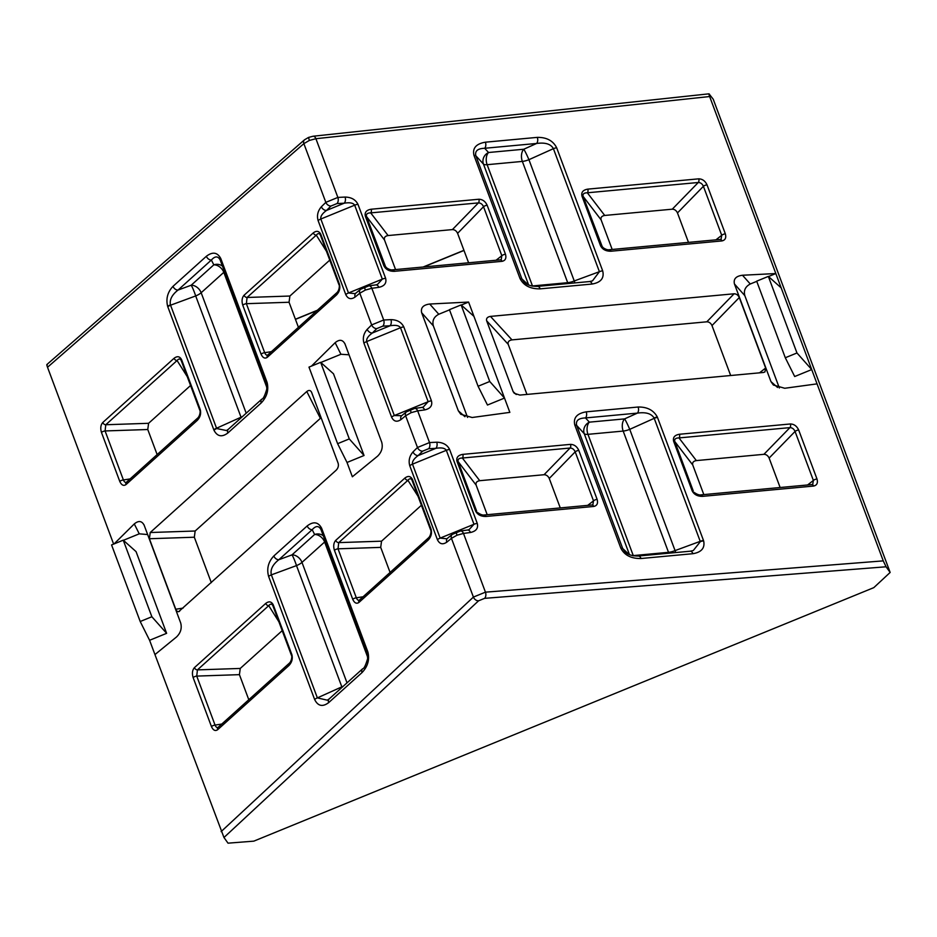 <?xml version="1.0" encoding="UTF-8"?>
<svg xmlns="http://www.w3.org/2000/svg" width="937" height="937" viewBox="0 0 937 937"><rect width="100%" height="100%" fill="white"/><g stroke="black" fill="none" stroke-linecap="round" stroke-linejoin="round"><path stroke-width="1.41" d="M700.326 541.645A4.615 1.651 -18 0 1 703.652 540.942C705.092 547.969 701.52 552.221 692.947 553.697A4.615 2.788 -95.3 0 0 690.159 551.214L693.286 550.534L700.326 541.645L654.096 418.019C651.379 413.568 645.816 411.94 637.406 413.112A4.615 2.788 -95.3 0 0 638.109 407.021C647.174 406.857 653.581 410.183 657.317 417L703.5 540.485A4.615 1.511 159.5 0 0 700.22 541.34L675.073 550.605A9.229 0.914 -110.2 0 1 675.694 552.561M367.901 652.047A4.615 1.347 -18.7 0 0 367.199 653.183A4.615 1.347 -18.7 0 0 367.222 653.241L367.128 652.984A4.615 1.511 -20.5 0 1 367.105 652.925A4.615 1.511 -20.5 0 1 367.761 651.648L367.901 652.047C369.74 659.671 367.784 666.523 362.022 672.59L328.664 702.633C322.574 707.177 317.889 706.123 314.633 699.482L268.626 576.454A4.615 1.511 -20.5 0 1 271.367 574.861L317.362 697.889L327.294 700.185L329.25 698.861A4.615 3.361 48 0 0 328.664 702.633M320.981 529.569L320.993 529.616A4.615 1.663 -22.4 0 1 321.602 528.199L321.754 528.585A4.615 1.511 159.5 0 0 321.086 529.862A4.615 1.511 159.5 0 0 321.11 529.909L321.016 529.651C318.826 525.563 315.886 525.575 312.185 529.686L278.828 559.729C272.62 564.624 270.125 569.673 271.367 574.861L296.502 565.597A9.229 0.914 69.8 0 0 291.993 554.88L314.621 534.488A9.229 8.609 153.1 0 1 323.324 535.823M268.626 576.454C266.53 568.771 268.263 561.942 273.838 555.969L307.195 525.926A4.615 3.361 48 0 0 312.185 529.686L314.621 534.488A9.229 6.711 -132 0 1 324.624 542.008L301.983 562.399L347.018 682.85M220.16 259.924L220.172 259.959A4.615 1.663 -22.4 0 1 220.781 258.542L220.933 258.928A4.615 1.511 159.5 0 0 220.265 260.205A4.615 1.511 159.5 0 0 220.3 260.263L220.195 260.006C218.005 255.918 215.065 255.918 211.375 260.029L178.018 290.072C171.963 294.815 169.433 299.758 170.44 304.9L216.67 428.537L226.473 430.54L228.429 429.216A4.615 3.361 48 0 0 227.855 432.988C221.94 437.438 217.314 436.537 213.987 430.282L167.817 306.809A4.615 1.511 -20.5 0 1 170.546 305.204L195.692 295.94A9.229 0.914 69.8 0 0 191.171 285.235L213.812 264.843A9.229 8.609 153.1 0 1 222.502 266.167M170.44 304.9A4.615 1.335 161.5 0 0 167.653 306.34C165.802 298.751 167.594 292.075 173.017 286.324L206.374 256.269A4.615 3.361 48 0 0 211.375 260.029L213.812 264.843A9.229 6.711 -132 0 1 223.802 272.351L201.162 292.742L246.197 413.205M267.08 382.39A4.615 1.347 -18.7 0 0 266.377 383.526A4.615 1.347 -18.7 0 0 266.401 383.596L266.307 383.338A4.615 1.511 -20.5 0 1 266.284 383.28A4.615 1.511 -20.5 0 1 266.94 382.003L267.08 382.39C268.931 390.026 266.963 396.866 261.212 402.933L227.855 432.988M456.951 535.226L451.458 538.353A4.615 3.408 -129.2 0 1 452.196 534.441L460.512 530.986A4.615 2.834 82.2 0 1 463.487 533.434L456.951 535.226L456.132 532.204M411.132 412.655L405.627 415.782A4.615 3.408 -129.2 0 1 406.377 411.87L414.693 408.415A4.615 2.834 82.2 0 1 417.668 410.863L411.132 412.655L410.301 409.633M365.301 290.083L359.796 293.222A4.615 3.408 -129.2 0 1 360.546 289.299L368.862 285.844A4.615 2.834 82.2 0 1 371.837 288.291L365.301 290.083L364.481 287.073M339.44 284.204A2.764 0.808 -18.6 0 0 339.018 284.883A2.764 0.808 -18.6 0 0 339.053 284.942L338.995 284.801A2.764 0.902 159.5 0 1 338.971 284.743A2.764 0.902 159.5 0 1 339.358 283.97L339.44 284.204C340.436 288.256 339.452 291.852 336.5 294.968A2.764 2.015 -132 0 1 336.84 292.707L267.642 355.053A2.764 2.015 48 0 0 267.291 357.313C264.866 358.941 262.793 357.887 261.072 354.163L242.753 305.169C241.523 301 241.957 297.685 244.077 295.225L313.286 232.891A2.764 2.015 48 0 0 316.284 235.14L247.075 297.474L246.372 303.682A2.764 0.902 159.5 0 0 242.753 305.169M320.395 235.058L320.407 235.117A2.764 1.007 -22.5 0 1 320.77 234.262L320.864 234.484A2.764 0.902 159.5 0 0 320.466 235.246A2.764 0.902 159.5 0 0 320.489 235.316L320.442 235.164C319.353 233.126 317.971 233.114 316.284 235.14L326.451 251.257M200.237 409.598A2.764 0.808 -18.6 0 0 199.815 410.265A2.764 0.808 -18.6 0 0 199.85 410.336L199.792 410.183A2.764 0.902 159.5 0 1 199.768 410.125A2.764 0.902 159.5 0 1 200.155 409.364L200.237 409.598C201.232 413.65 200.249 417.234 197.297 420.362A2.764 2.015 -132 0 1 197.637 418.101L126.343 482.321A2.764 2.015 48 0 0 126.003 484.581C123.579 486.209 121.505 485.155 119.784 481.431L101.465 432.425C100.236 428.268 100.669 424.953 102.789 422.493L174.083 358.274A2.764 2.015 48 0 0 177.081 360.534L105.787 424.742L105.085 430.95A2.764 0.902 159.5 0 0 101.465 432.425M181.192 360.452L181.204 360.499A2.764 1.007 -22.5 0 1 181.567 359.644L181.661 359.867A2.764 0.902 159.5 0 0 181.263 360.64A2.764 0.902 159.5 0 0 181.286 360.698L181.239 360.558C180.15 358.52 178.768 358.508 177.081 360.534L187.248 376.639M431.102 529.346A2.764 0.808 -18.6 0 0 430.669 530.026A2.764 0.808 -18.6 0 0 430.704 530.084L430.657 529.932A2.764 0.902 -20.5 0 1 430.622 529.873A2.764 0.902 -20.5 0 1 431.02 529.112L431.102 529.346C432.086 533.399 431.102 536.983 428.15 540.11L358.941 602.444C356.517 604.084 354.444 603.03 352.734 599.293L334.415 550.3A2.764 0.902 -20.5 0 1 338.023 548.824L356.341 597.818C357.348 600.16 358.602 600.828 360.113 599.809M412.046 480.201L412.057 480.248A2.764 1.007 -22.5 0 1 412.421 479.393L412.514 479.627A2.764 0.902 159.5 0 0 412.116 480.388A2.764 0.902 159.5 0 0 412.151 480.447L412.093 480.306C411.015 478.268 409.621 478.257 407.935 480.283L338.725 542.617L338.023 548.824L380.715 547.384L390.085 572.448M334.415 550.3C333.174 546.142 333.619 542.828 335.727 540.356L404.936 478.022A2.764 2.015 48 0 0 407.935 480.283L418.101 496.387M291.899 654.729A2.764 0.808 -18.6 0 0 291.466 655.408A2.764 0.808 -18.6 0 0 291.501 655.467L291.442 655.326A2.764 0.902 -20.5 0 1 291.419 655.268A2.764 0.902 -20.5 0 1 291.817 654.494L291.899 654.729C292.883 658.781 291.899 662.377 288.947 665.504L217.653 729.712C215.229 731.352 213.156 730.298 211.446 726.562L193.127 677.568A2.764 0.902 -20.5 0 1 196.735 676.092L215.053 725.086C216.06 727.428 217.314 728.096 218.825 727.077M272.843 605.583L272.854 605.642A2.764 1.007 -22.5 0 1 273.217 604.787L273.311 605.009A2.764 0.902 159.5 0 0 272.913 605.77A2.764 0.902 159.5 0 0 272.948 605.841L272.89 605.7C271.812 603.651 270.418 603.651 268.732 605.665L197.438 669.885L196.735 676.092L239.427 674.652L248.797 699.716M193.127 677.568C191.886 673.41 192.331 670.096 194.439 667.624L265.733 603.416A2.764 2.015 48 0 0 268.732 605.665L278.898 621.781M460.512 530.986L467.516 530.026A4.615 2.834 82.2 0 1 470.491 532.485L463.487 533.434L485.448 592.161L883.251 560.876L817.064 383.865L784.749 388.269L773.388 385.025L770.94 381.57L734.444 283.958C733.308 279.003 735.99 276.099 742.491 275.244L775.824 273.545L709.637 96.534L315.91 138.699L309.351 140.445L303.869 143.63L47.518 367.257L113.635 544.104M114.056 543.928L134.284 523.924C138.617 520.351 141.909 520.82 144.193 525.306L143.841 524.521M309.351 140.445L308.531 137.434L304.502 139.812A4.615 3.373 -131.1 0 0 303.869 143.63L325.83 202.357A4.615 3.303 45.3 0 0 330.972 206.023L326.509 210.438L344.207 203.2C349.77 202.275 353.261 202.931 354.678 205.18L320.841 219.012C320.384 216.377 322.269 213.519 326.509 210.438A4.615 3.303 45.3 0 1 321.368 206.761L325.83 202.357L337.87 197.426L315.91 138.699A4.615 2.799 -96.1 0 0 313.063 136.24L709.016 93.829L713.221 99.217L890.15 572.448L886.086 566.78L484.605 598.345L478.584 600.804L223.966 837.502L154.945 654.588L176.543 636.949C180.689 632.885 182.071 628.212 180.677 622.918L144.193 525.306M347.018 462.468L337.625 443.681L308.987 367.117L320.665 362.338L333.49 373.793L364.036 455.499L347.018 462.468L352.359 476.769L377.564 456.178C381.71 452.114 383.092 447.441 381.699 442.147L345.039 344.09C342.766 339.592 339.463 339.135 335.141 342.696L311.482 366.098M344.699 343.305L345.039 344.09M178.639 611.697L336.207 470.175C338.163 468.09 338.807 465.771 338.116 463.194L311.634 392.38C310.545 390.179 308.929 389.886 306.786 391.502L150.225 532.521L195.154 531.01L194.334 537.217L149.393 538.74L150.225 532.521M179.635 611.205C178.124 612.224 176.824 611.568 175.758 609.237L149.393 538.74M486.666 320.817L513.148 391.631L514.296 393.294L519.883 395.074L763.514 372.469L764.943 371.919L765.646 368.03L739.293 297.533L711.991 325.561C710.843 323.113 709.11 321.859 706.803 321.813L512 339.885C508.896 340.424 507.631 341.888 508.205 344.312L486.666 320.817C486.092 318.404 487.357 316.929 490.461 316.401L734.093 293.785C736.4 293.843 738.133 295.096 739.293 297.533M449.514 309.866L438.797 314.246C433.866 316.858 432.039 320.735 433.351 325.877L421.673 312.759L458.334 410.816L460.781 414.271L472.143 417.504L509.845 412.374L504.504 398.073L487.474 405.03L478.081 386.255L489.746 381.488L504.504 398.073L468.605 302.065L461.285 305.052M421.673 312.759C420.537 307.793 423.219 304.888 429.708 304.033L468.605 302.065M329.765 260.123L289.884 296.033L289.053 302.253L246.372 303.682L264.691 352.687C265.698 355.029 266.951 355.685 268.462 354.666M298.423 327.318L289.053 302.253M157.135 454.586L147.765 429.521L105.085 430.95L123.403 479.955C124.398 482.297 125.663 482.953 127.174 481.934M190.562 385.505L148.596 423.301L147.765 429.521M321.098 417.691L195.154 531.01M211.317 582.662L194.334 537.217M282.213 630.648L240.247 668.444L239.427 674.652M421.416 505.254L381.535 541.176L380.715 547.384M890.15 572.448L873.799 587.64L253.81 841.145L228.019 843.171L223.966 837.502M321.368 206.761C317.795 210.919 316.706 215.533 318.111 220.605L345.765 294.569C347.908 298.962 351.024 299.793 355.123 297.041L359.796 293.222L371.649 324.916A4.615 3.303 45.3 0 0 376.791 328.594L372.34 333.01A4.615 3.303 45.3 0 1 367.199 329.332L371.649 324.916L383.69 319.997L390.916 319.634A4.615 2.729 -92.9 0 1 390.038 325.771C395.601 324.846 399.092 325.502 400.497 327.739L366.672 341.572C366.215 338.948 368.1 336.09 372.34 333.01L390.038 325.771L382.811 326.135A4.615 2.729 -92.9 0 0 383.69 319.997L371.837 288.291L378.841 287.343C384.545 286.09 386.794 283.056 385.611 278.277L357.957 204.313C355.603 199.628 351.316 197.215 345.085 197.063A4.615 2.729 -92.9 0 1 344.207 203.2L336.992 203.563A4.615 2.729 -92.9 0 0 337.87 197.426L345.085 197.063M367.199 329.332C363.626 333.49 362.537 338.105 363.931 343.176L391.584 417.129C393.727 421.533 396.855 422.353 400.954 419.612L405.627 415.782L417.48 447.488A4.615 3.303 45.3 0 0 422.622 451.165L418.16 455.569A4.615 3.303 45.3 0 1 413.018 451.903L417.48 447.488L429.521 442.569L436.736 442.205A4.615 2.729 -92.9 0 1 435.857 448.343C441.421 447.406 444.911 448.073 446.328 450.31L412.503 464.143C412.034 461.508 413.931 458.65 418.16 455.569L435.857 448.343L428.642 448.706A4.615 2.729 -92.9 0 0 429.521 442.569L417.668 410.863L424.66 409.914C430.364 408.649 432.625 405.627 431.442 400.837L403.788 326.884C401.434 322.199 397.147 319.786 390.916 319.634M817.064 383.865L811.723 369.565L794.693 376.522L785.3 357.747L756.674 281.17L768.34 276.403L796.965 352.98L811.723 369.565L775.824 273.545L768.504 276.544M768.34 276.403L781.165 287.846M47.518 367.257C46.674 364.926 46.592 364.13 47.26 364.891M154.945 654.588L149.592 640.287L140.199 621.512L151.864 616.745L166.622 633.33L149.592 640.287M679.407 434.264A2.764 1.675 84.7 0 1 678.985 437.919C675.624 437.942 674.218 439.148 674.781 441.538L693.275 491.023A2.764 0.902 159.5 0 0 692.15 490.812L673.644 441.315C672.707 437.45 674.628 435.108 679.407 434.264L790.359 423.969C794.049 424.063 796.813 426.066 798.664 429.978A2.764 0.902 159.5 0 0 795.056 431.453L769.125 458.076L780.134 487.521M769.125 458.076C767.965 455.628 766.232 454.375 763.924 454.316L696.367 460.594C693.38 461.109 692.174 462.585 692.759 464.998L703.828 494.607M462.784 454.375A2.764 1.675 84.7 0 1 462.363 458.029C458.989 458.052 457.596 459.259 458.158 461.636L476.652 511.122A2.764 0.902 159.5 0 0 475.527 510.911L457.022 461.426C456.085 457.561 458.006 455.206 462.784 454.375L570.481 444.372C574.182 444.466 576.946 446.469 578.797 450.381A2.764 0.902 159.5 0 0 575.189 451.857L549.258 478.479L560.267 507.924M549.258 478.479C548.098 476.031 546.365 474.778 544.057 474.719L479.744 480.693C476.746 481.22 475.551 482.684 476.137 485.097L487.205 514.706M612.177 249.465L601.109 219.867L583.119 196.395A2.764 0.902 159.5 0 0 581.994 196.184C581.057 192.319 582.978 189.965 587.757 189.133L698.697 178.838C702.399 178.92 705.163 180.923 707.013 184.835A2.764 0.902 159.5 0 0 703.406 186.311C702.293 183.828 700.583 182.551 698.276 182.492L587.335 192.788C583.962 192.811 582.556 194.018 583.119 196.395L602.456 247.239C605.314 249.254 607.598 250.085 609.308 249.734L609.308 249.734A2.764 1.675 84.7 0 1 610.971 251.221C605.911 251.292 602.409 249.441 600.5 245.67L581.994 196.184M688.484 242.39L677.474 212.933C676.315 210.485 674.581 209.244 672.274 209.185L604.716 215.451C601.718 215.978 600.523 217.443 601.109 219.867M395.555 269.563L384.486 239.966L366.496 216.506A2.764 0.902 159.5 0 0 365.371 216.283C364.434 212.418 366.355 210.064 371.134 209.232L478.83 199.241C482.52 199.323 485.296 201.326 487.146 205.238A2.764 0.902 159.5 0 0 483.527 206.714C482.414 204.231 480.716 202.954 478.409 202.896L370.712 212.886C367.339 212.91 365.934 214.116 366.496 216.506L385.833 267.35C388.691 269.352 390.975 270.184 392.685 269.833L392.685 269.833A2.764 1.675 84.7 0 1 394.348 271.32C389.277 271.39 385.786 269.551 383.865 265.768L365.371 216.283M468.605 262.793L457.596 233.336C456.448 230.889 454.714 229.647 452.407 229.588L388.082 235.55C385.095 236.077 383.901 237.553 384.486 239.966M730.673 375.514L711.991 325.561M526.945 394.418L508.205 344.312M709.391 94.157C708.723 93.407 708.805 94.192 709.637 96.534M883.251 560.876L886.086 566.78M166.622 633.33L136.064 551.624L123.239 540.169L111.573 544.947L140.199 621.512M779.361 388L744.821 295.635L734.444 283.958M756.733 281.358L750.279 283.993C745.337 286.617 743.521 290.493 744.821 295.635M467.563 417.41L433.351 325.877M349.044 354.807L340.927 354.268L320.817 362.478M147.648 534.547L139.25 533.832L123.403 540.309M785.3 357.747L796.965 352.98M320.665 362.338L349.29 438.914L364.036 455.499M337.625 443.681L349.29 438.914M489.746 381.488L461.121 304.912L449.444 309.678L478.081 386.255M461.121 304.912L473.946 316.355M123.239 540.169L151.864 616.745M487.146 205.238L505.465 254.232C506.566 258.214 505.43 260.58 502.045 261.329A2.764 1.675 -95.3 0 0 500.381 259.842L501.225 259.537L501.845 255.707L483.527 206.714L457.596 233.336M707.013 184.835L725.332 233.828C726.433 237.811 725.297 240.177 721.912 240.926A2.764 1.675 -95.3 0 0 720.248 239.439L721.092 239.134L721.724 235.304L703.406 186.311L677.474 212.933M813.574 486.057A2.764 1.675 84.7 0 0 811.899 484.57L812.742 484.277L813.375 480.447A2.764 0.902 -20.5 0 1 816.982 478.971C818.083 482.953 816.947 485.319 813.574 486.057L702.621 496.352C697.561 496.434 694.071 494.584 692.15 490.812M807.589 484.979L813.375 480.447L795.056 431.453C793.944 428.959 792.233 427.682 789.926 427.623L678.985 437.919L696.367 460.594M695.488 493.541L694.118 492.382C696.976 494.396 699.248 495.216 700.958 494.865L700.958 494.865A2.764 1.675 84.7 0 1 702.621 496.352M593.695 506.46A2.764 1.675 84.7 0 0 592.032 504.973L592.875 504.68L593.508 500.85A2.764 0.902 -20.5 0 1 597.115 499.374C598.216 503.356 597.08 505.722 593.695 506.46L485.998 516.463C480.939 516.533 477.448 514.682 475.527 510.911M587.722 505.383L593.508 500.85L575.189 451.857C574.076 449.362 572.366 448.085 570.059 448.027L462.363 458.029L479.744 480.693M478.854 513.652L477.495 512.48C480.353 514.495 482.625 515.327 484.335 514.975L484.335 514.975A2.764 1.675 84.7 0 1 485.998 516.463M673.644 441.315A2.764 0.902 -20.5 0 1 674.781 441.538L692.759 464.998M457.022 461.426A2.764 0.902 -20.5 0 1 458.158 461.636L476.137 485.097M221.788 724.043L215.053 725.086A2.764 0.902 159.5 0 0 211.446 726.562M272.89 605.7A2.764 1.007 -22.5 0 1 272.854 605.642L291.466 655.408C292.145 655.385 291.887 660.995 289.299 663.232A2.764 2.015 48 0 0 289.287 663.244A2.764 2.015 48 0 0 288.947 665.504M363.076 596.775L356.341 597.818A2.764 0.902 159.5 0 0 352.734 599.293M412.093 480.306A2.764 1.007 -22.5 0 1 412.057 480.248L430.669 530.026C431.348 529.991 431.09 535.601 428.502 537.85L428.502 537.85A2.764 2.015 48 0 0 428.15 540.11M130.126 478.912L123.403 479.955A2.764 0.902 159.5 0 0 119.784 481.431M271.425 351.644L264.691 352.687A2.764 0.902 159.5 0 0 261.072 354.163M388.082 235.55L370.712 212.886A2.764 1.675 -95.3 0 0 371.134 209.232M387.204 268.509L385.002 265.991A2.764 0.902 159.5 0 0 383.865 265.768M505.465 254.232A2.764 0.902 159.5 0 0 501.845 255.707L496.071 260.24M604.716 215.451L587.335 192.788A2.764 1.675 -95.3 0 0 587.757 189.133M603.826 248.41L601.624 245.892A2.764 0.902 159.5 0 0 600.5 245.67M725.332 233.828A2.764 0.902 159.5 0 0 721.724 235.304L715.938 239.837M367.913 286.277A4.615 2.834 82.2 0 1 368.862 285.844L375.854 284.895A4.615 2.834 82.2 0 1 375.866 284.895A4.615 2.834 82.2 0 1 378.841 287.343M355.041 293.644L348.494 292.965L382.331 279.132L377.435 284.485L375.866 284.895M355.123 297.041A4.615 3.408 -129.2 0 1 355.861 293.129A4.615 3.408 -129.2 0 1 355.873 293.129L360.546 289.299M414.693 408.415L421.685 407.454A4.615 2.834 82.2 0 1 424.66 409.914M400.954 419.612A4.615 3.408 -129.2 0 1 401.692 415.7L394.325 415.536L428.15 401.704L423.255 407.056M401.692 415.7A4.615 3.408 -129.2 0 1 401.692 415.688L406.377 411.87M446.691 538.775L440.156 538.107L473.981 524.275L469.097 529.616L467.516 530.026M221.12 831.611L473.408 597.08L451.458 538.353L446.773 542.183A4.615 3.408 -129.2 0 1 447.523 538.26L452.196 534.441M629.488 554.681L584.255 433.702A9.229 8.527 137.5 0 1 589.361 422.154L624.592 418.886L637.406 413.112L585.496 417.937C578.516 418.16 575.564 420.654 576.665 425.421L622.683 548.496L625.061 551.905C627.872 554.645 632.264 556.028 638.249 556.039L638.249 556.039A4.615 2.788 -95.3 0 1 641.037 558.511C631.187 558.686 624.452 555.243 620.833 548.18A4.615 1.511 -20.5 0 1 622.683 548.496L629.125 554.528M528.667 285.035L483.433 164.045A9.229 8.527 137.5 0 1 488.54 152.508L523.771 149.241A9.229 0.691 -114.2 0 1 528.925 159.688L574.264 280.959A9.229 0.914 -110.2 0 1 574.873 282.904M602.678 270.828C604.447 278.078 600.933 282.482 592.125 284.04A4.615 2.788 -95.3 0 0 589.338 281.568L592.465 280.889L599.399 271.695L553.404 148.667C550.862 144.017 545.252 142.283 536.585 143.466A4.615 2.788 -95.3 0 0 537.288 137.376C546.634 137.247 553.099 140.726 556.683 147.8L602.678 270.828A4.615 1.511 159.5 0 0 599.399 271.695L574.264 280.959A9.229 3.022 -20.5 0 1 567.693 282.681L522.354 161.41L487.135 164.689L532.474 285.949L567.693 282.681A9.229 5.575 84.7 0 0 568.056 283.536M556.683 147.8A4.615 1.511 -20.5 0 0 553.404 148.667L528.925 159.688A9.229 3.022 -20.5 0 1 522.354 161.41A9.229 5.575 84.7 0 1 523.771 149.241L536.585 143.466L484.675 148.28C477.694 148.503 474.754 150.998 475.844 155.776L521.862 278.839L524.251 282.248C527.051 284.989 531.455 286.371 537.428 286.382L537.428 286.382A4.615 2.788 -95.3 0 1 540.216 288.854C530.377 289.041 523.642 285.586 520.012 278.523A4.615 1.511 -20.5 0 1 521.862 278.839L528.316 284.883M657.493 417.457A4.615 1.511 -20.5 0 0 654.213 418.324L629.734 429.345A9.229 3.022 159.5 0 1 623.175 431.067A9.229 5.575 84.7 0 1 624.592 418.886A9.229 0.691 -114.2 0 1 629.734 429.345L675.073 550.605A9.229 3.022 159.5 0 1 668.514 552.326L623.175 431.067L587.956 434.335L633.283 555.594L668.514 552.326A9.229 5.575 84.7 0 0 668.877 553.193M342.04 687.336A9.229 0.691 65.8 0 0 341.841 686.856L296.502 565.597A9.229 3.022 159.5 0 0 301.983 562.399A9.229 6.711 -132 0 0 291.993 554.88L278.828 559.729A4.615 3.361 48 0 1 273.838 555.969M241.231 417.679A9.229 0.691 65.8 0 0 241.032 417.211L195.692 295.94A9.229 3.022 159.5 0 0 201.162 292.742A9.229 6.711 -132 0 0 191.171 285.235L178.018 290.072A4.615 3.361 48 0 1 173.017 286.324M242.46 416.567A9.229 3.022 159.5 0 1 241.032 417.211L216.552 428.232A4.615 1.511 159.5 0 0 213.812 429.837M220.195 260.006A4.615 1.663 -22.4 0 1 220.172 259.959L266.377 383.526L266.822 388.972C264.866 395.672 263.192 399.068 261.786 399.162L261.786 399.162A4.615 3.361 48 0 0 261.212 402.933M343.282 686.224A9.229 3.022 159.5 0 1 341.841 686.856L317.362 697.889A4.615 1.511 159.5 0 0 314.633 699.482M321.016 529.651A4.615 1.663 -22.4 0 1 320.993 529.616L367.199 653.183L367.644 658.617C365.688 665.329 364.001 668.725 362.607 668.819L362.607 668.819A4.615 3.361 48 0 0 362.022 672.59M690.159 551.214L638.249 556.039M620.833 548.18L574.814 425.105A4.615 1.511 159.5 0 1 576.665 425.421L584.255 433.702A9.229 3.022 159.5 0 0 587.956 434.335A9.229 5.575 84.7 0 1 589.361 422.154L585.496 417.937A4.615 2.788 -95.3 0 0 586.199 411.847L638.109 407.021M589.338 281.568L537.428 286.382M520.012 278.523L473.993 155.448A4.615 1.511 159.5 0 1 475.844 155.776L483.433 164.045A9.229 3.022 -20.5 0 0 487.135 164.689A9.229 5.575 84.7 0 1 488.54 152.508L484.675 148.28A4.615 2.788 -95.3 0 0 485.378 142.19L537.288 137.376M654.096 418.019A4.615 1.359 -22.9 0 1 657.317 417M307.195 525.926C313.438 521.171 318.24 521.932 321.602 528.199M206.374 256.269C212.629 251.514 217.431 252.276 220.781 258.542M216.67 428.537A4.615 1.687 157.4 0 0 213.987 430.282M320.442 235.164A2.764 1.007 -22.5 0 1 320.407 235.117L339.018 284.883C339.698 284.86 339.44 290.47 336.84 292.707M313.286 232.891C316.495 230.455 318.99 230.912 320.77 234.262M181.239 360.558A2.764 1.007 -22.5 0 1 181.204 360.499L199.815 410.265C200.495 410.242 200.237 415.852 197.637 418.101M174.083 358.274C177.292 355.849 179.787 356.306 181.567 359.644M404.936 478.022C408.145 475.598 410.64 476.055 412.421 479.393M265.733 603.416C268.942 600.992 271.437 601.449 273.217 604.787M220.933 258.928L266.94 382.003M321.754 528.585L367.761 651.648M273.311 605.009L291.817 654.494M412.514 479.627L431.02 529.112M197.297 420.362L126.003 484.581M181.661 359.867L200.155 409.364M336.5 294.968L267.291 357.313M320.864 234.484L339.358 283.97M413.018 451.903C409.446 456.061 408.368 460.676 409.762 465.748L437.415 539.7C439.558 544.104 442.674 544.924 446.773 542.183M574.814 425.105C573.093 417.867 576.887 413.44 586.199 411.847M692.947 553.697L641.037 558.511M473.993 155.448C472.271 148.21 476.066 143.794 485.378 142.19M592.125 284.04L540.216 288.854M449.608 449.455L477.261 523.408A4.615 1.511 -20.5 0 0 473.981 524.275L446.328 450.31A4.615 1.511 -20.5 0 1 449.608 449.455C447.265 444.77 442.967 442.358 436.736 442.205M470.491 532.485C476.195 531.22 478.456 528.199 477.261 523.408M798.664 429.978L816.982 478.971M578.797 450.381L597.115 499.374M502.045 261.329L394.348 271.32M721.912 240.926L610.971 251.221M478.584 600.804A4.615 3.338 -132.9 0 1 473.408 597.08L485.448 592.161A4.615 2.764 -94.5 0 1 484.605 598.345M295.413 319.236L317.362 310.252M423.137 267.01L463.944 250.32M759.52 372.832L765.646 368.03M513.148 391.631L516.228 394.512M490.461 316.401L512 339.885M706.803 321.813L734.093 293.785M175.758 609.237L183.09 608.101M320.337 418.253L306.786 391.502M770.94 381.57L777.546 387.461M742.491 275.244L750.279 283.993M458.334 410.816L464.939 416.707M429.708 304.033L438.797 314.246M340.927 354.268L335.141 342.696M139.25 533.832L134.284 523.924M431.442 400.837A4.615 1.511 -20.5 0 0 428.15 401.704L400.497 327.739A4.615 1.511 -20.5 0 1 403.788 326.884M363.931 343.176A4.615 1.511 -20.5 0 1 366.672 341.572L394.325 415.536A4.615 1.511 -20.5 0 0 391.584 417.129M382.811 326.135L376.791 328.594M428.642 448.706L422.622 451.165M409.762 465.748A4.615 1.511 -20.5 0 1 412.503 464.143L440.156 538.107A4.615 1.511 -20.5 0 0 437.415 539.7M385.611 278.277A4.615 1.511 -20.5 0 0 382.331 279.132L354.678 205.18A4.615 1.511 -20.5 0 1 357.957 204.313M318.111 220.605A4.615 1.511 -20.5 0 1 320.841 219.012L348.494 292.965A4.615 1.511 -20.5 0 0 345.765 294.569M336.992 203.563L330.972 206.023M452.407 229.588L478.409 202.896A2.764 1.675 84.7 0 0 478.83 199.241M672.274 209.185L698.276 182.492A2.764 1.675 84.7 0 0 698.697 178.838M199.745 410.055L181.286 360.698M102.789 422.493A2.764 2.015 -132 0 0 105.787 424.742L148.596 423.301M338.948 284.672L320.489 235.316M244.077 295.225A2.764 2.015 -132 0 0 247.075 297.474L289.884 296.033M266.928 387.684L223.802 272.351A9.229 3.022 159.5 0 0 224.529 271.601M266.272 383.221L220.3 260.263M544.057 474.719L570.059 448.027A2.764 1.675 84.7 0 0 570.481 444.372M763.924 454.316L789.926 427.623A2.764 1.675 84.7 0 0 790.359 423.969M291.395 655.197L272.948 605.841M194.439 667.624A2.764 2.015 48 0 0 197.438 669.885L240.247 668.444M430.598 529.815L412.151 480.447M335.727 540.356A2.764 2.015 48 0 0 338.725 542.617L381.535 541.176M367.081 652.866L321.11 529.909M367.737 657.341L324.624 542.008A9.229 3.022 159.5 0 0 325.35 541.258M289.287 663.244L218.005 727.452A2.764 2.015 48 0 0 217.653 729.712M428.502 537.85L359.293 600.184A2.764 2.015 48 0 0 358.941 602.444M500.381 259.842L392.685 269.833M720.248 239.439L609.308 249.734M532.556 286.172A9.229 5.575 84.7 0 1 532.474 285.949A9.229 3.022 -20.5 0 1 531.701 285.996M633.377 555.817A9.229 5.575 84.7 0 1 633.283 555.594A9.229 3.022 159.5 0 1 632.522 555.641M811.899 484.57L700.958 494.865M592.032 504.973L484.335 514.975M355.861 293.129L355.029 293.644M421.685 407.454L423.278 407.045M447.523 538.26L446.68 538.787M308.531 137.434L313.063 136.24M304.502 139.812L46.85 364.575M261.786 399.162L228.429 429.216M362.607 668.819L329.25 698.861M464.002 250.448L423.606 266.963M317.069 310.534L295.46 319.365"/></g></svg>
